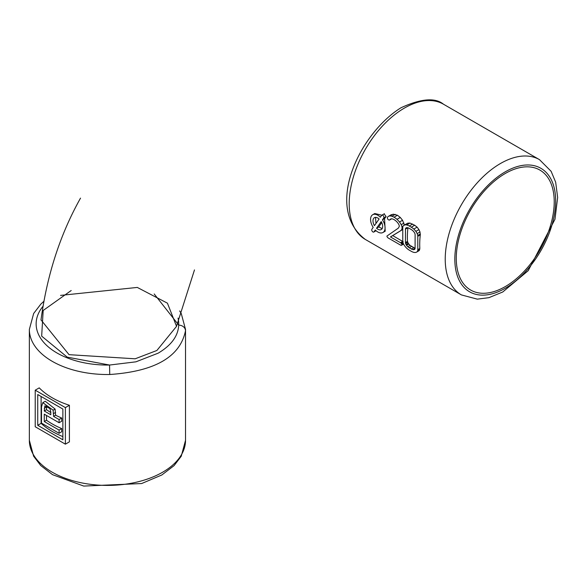 <?xml version="1.0" encoding="UTF-8"?>
<svg xmlns="http://www.w3.org/2000/svg" width="587" height="587" viewBox="0 0 587 587"><rect width="100%" height="100%" fill="white"/><g stroke="black" fill="none" stroke-linecap="round" stroke-linejoin="round"><path stroke-width="0.88" d="M505.246 173.503A69.259 39.989 -60 0 1 539.879 170.069A69.259 39.989 -60 0 1 539.879 250.047A69.259 39.989 -60 0 1 470.62 290.037A69.259 39.989 -60 0 1 460.003 234.536A69.259 39.989 -60 0 1 505.246 173.503M416.997 251.845A5.305 3.06 -120 0 0 417.584 250.935A5.056 2.92 -120 0 0 417.79 249.688L417.79 236.304A5.437 3.14 -120 0 0 417.775 235.886A5.004 2.891 -120 0 0 417.724 235.468A4.74 2.737 -120 0 0 417.159 233.611A7.587 4.38 -120 0 0 415.853 231.373A10.089 5.826 -120 0 0 413.806 229.062A12.547 7.249 -120 0 0 411.296 227.198L409.242 226.01A12.584 7.264 -120 0 0 406.674 224.968A9.465 5.466 -120 0 0 404.663 224.96A9.605 5.547 -120 0 0 404.267 225.092A7.719 4.454 -120 0 0 403.944 225.247A5.98 3.456 -120 0 0 403.056 226.23A4.769 2.752 -120 0 0 402.77 227.631L402.77 241.015A5.43 3.133 -120 0 0 402.792 241.477A4.953 2.862 -120 0 0 402.851 241.939A4.703 2.715 -120 0 0 403.445 243.796A7.631 4.402 -120 0 0 404.773 246.012A11.138 6.428 -120 0 0 406.886 248.367A11.703 6.758 -120 0 0 409.242 250.128L411.296 251.309A12.738 7.352 -120 0 0 413.85 252.359A9.722 5.613 -120 0 0 415.882 252.395A8.871 5.122 -120 0 0 416.521 252.161A6.398 3.698 -120 0 0 416.638 252.094A6.398 3.698 -120 0 0 416.997 251.845L419.228 250.554L419.83 248.514A78.093 45.089 -60 0 1 420.292 234.859L419.991 231.968L418.942 229.59L417.108 227.154L414.686 225.239L409.975 223.06L407.745 223.177L403.959 225.239M403.232 241.749L392.732 235.607L402.77 229.458M404.472 225.269L402.543 220.264L400.275 217.432L397.45 215.253L393.165 214.174L388.477 216.324A8.534 4.923 -120 0 0 388.469 216.332A8.534 4.923 -120 0 0 387.31 217.535L387.662 219.017A2.355 1.357 -120 0 0 388.11 219.494A2.95 1.702 -120 0 0 388.645 219.89A5.386 3.111 -120 0 0 389.027 220.03A2.84 1.636 -120 0 0 389.298 220.088A1.79 1.035 -120 0 0 389.599 220.015A1.445 0.836 -120 0 0 389.614 220.008A1.445 0.836 -120 0 0 389.797 219.832A6.861 3.962 60 0 1 390.59 219.076A6.861 3.962 60 0 1 390.656 219.039A5.122 2.957 60 0 1 391.661 218.826A7.969 4.601 60 0 1 392.842 219.061A9.003 5.195 60 0 1 394.156 219.663A9.869 5.701 60 0 1 395.124 220.301A10.412 6.009 60 0 1 396.1 221.094A11.909 6.875 60 0 1 397.039 222.011A5.885 3.397 60 0 1 397.663 222.744A8.497 4.909 60 0 1 398.213 223.493A5.393 3.111 60 0 1 398.61 224.131A3.852 2.223 60 0 1 399.153 225.349A2.649 1.534 60 0 1 399.314 226.34L398.404 228.079L386.914 236.077A1.24 0.719 -120 0 0 387.031 236.554A1.959 1.13 -120 0 0 387.332 237.148A2.495 1.438 -120 0 0 387.772 237.654A2.113 1.218 -120 0 0 388.22 237.992L400.517 245.087A2.619 1.512 -120 0 0 401.09 245.315A1.622 0.939 -120 0 0 401.486 245.285L401.574 245.241A1.482 0.858 -120 0 0 401.779 244.999A1.13 0.653 -120 0 0 401.846 244.669L401.838 244.5A0.991 0.572 -120 0 0 401.713 244.104A1.842 1.064 -120 0 0 401.413 243.598A2.553 1.475 -120 0 0 400.958 243.062A1.93 1.115 -120 0 0 400.517 242.725L390.458 236.921L400.605 230.728A14.88 8.592 -120 0 0 401.332 230.045A6.56 3.786 -120 0 0 401.721 229.473A5.51 3.184 -120 0 0 401.868 229.128A5.1 2.942 -120 0 0 401.963 228.761A5.012 2.898 -120 0 0 402.029 228.358A5.078 2.935 -120 0 0 402.051 227.925A5.29 3.052 -120 0 0 402.014 227.338A4.975 2.876 -120 0 0 401.919 226.743A5.122 2.957 -120 0 0 401.178 224.696A10.25 5.914 -120 0 0 399.476 222.033A13.596 7.851 -120 0 0 396.973 219.34A15.761 9.098 -120 0 0 394.06 217.212A12.899 7.448 -120 0 0 391.911 216.273A11.63 6.714 -120 0 0 389.995 216.001A7.132 4.116 -120 0 0 388.477 216.324M384.558 218.613L382.445 219.832L383.751 217.968A1.71 0.991 -120 0 0 383.443 215.987A1.71 0.991 -120 0 0 381.851 215.187A1.71 0.991 -120 0 0 381.66 215.363L380.354 217.227A10.258 5.921 -120 0 0 372.694 214.732A10.258 5.921 -120 0 0 373.2 227.404L371.887 229.268A1.71 0.991 -120 0 0 372.202 231.249A1.71 0.991 -120 0 0 373.794 232.048A1.71 0.991 -120 0 0 373.985 231.872L375.291 230.009A10.258 5.921 -120 0 0 382.951 232.496L385.211 231.197L384.558 218.613L386.099 216.61L384.169 213.91M381.829 215.202L374.77 213.536L372.694 214.732M391.536 218.826L389.797 219.832M393.165 214.174L389.995 216.001M402.689 229.524L400.605 230.728M392.732 235.607L390.458 236.921M382.951 232.496A10.258 5.921 -120 0 0 382.445 219.832M405.478 228.776L405.441 242.556A2.429 1.401 -120 0 0 405.588 243.451A3.309 1.908 -120 0 0 406.057 244.515A4.41 2.546 -120 0 0 406.292 244.896A5.914 3.419 -120 0 0 406.578 245.315A5.936 3.427 -120 0 0 407.782 246.672A7.301 4.212 -120 0 0 409.242 247.765L411.296 248.947A7.873 4.542 -120 0 0 412.8 249.578A5.877 3.39 -120 0 0 413.996 249.636A4.425 2.553 -120 0 0 414.466 249.46A4.425 2.553 -120 0 0 414.745 249.248A2.597 1.497 -120 0 0 415.082 248.595L415.119 234.763A2.465 1.423 -120 0 0 414.972 233.853A3.324 1.915 -120 0 0 414.495 232.782A4.395 2.539 -120 0 0 414.283 232.423A5.782 3.339 -120 0 0 414.011 232.026A5.577 3.221 -120 0 0 412.83 230.691A7.814 4.513 -120 0 0 411.296 229.554L409.242 228.372A7.91 4.564 -120 0 0 407.708 227.734A5.474 3.162 -120 0 0 406.542 227.705A4.579 2.642 -120 0 0 406.116 227.873A4.579 2.642 -120 0 0 405.786 228.123A2.561 1.475 -120 0 0 405.478 228.776L407.385 227.668M381.212 221.593L376.531 228.248A6.839 3.948 -120 0 0 381.242 229.539A6.839 3.948 -120 0 0 381.212 221.593M374.433 225.643L379.114 218.988A6.839 3.948 -120 0 0 374.403 217.696A6.839 3.948 -120 0 0 374.433 225.643M403.585 244.075L401.574 245.241M403.43 243.759L401.846 244.669M403.364 243.612L401.838 244.5M407.862 227.771L405.441 229.172M407.936 227.793A78.093 45.089 -60 0 0 407.481 241.382L408.207 243.275L410.027 245.381L415.104 248.301M376.531 228.248L378.74 226.971L381.697 222.517M378.74 226.971L382.152 228.6M375.511 217.381L375.966 223.464M41.119 320.04L69.031 354.673L135.164 358.796L156.89 350.476L176.239 326.717M176.379 325.932L167.427 303.171L137.299 287.432L60.564 295.386M71.203 290.521L43.181 310.464L41.662 336.124L67.226 357.138L109.549 365.041L135.935 361.827L158.16 353.169C171.331 345.347 178.177 335.991 178.705 325.11L154.198 293.955M178.03 318.095A71.298 41.163 0 0 1 178.705 325.11A6.787 5.54 2.9 0 1 185.492 330.774A78.093 45.082 0 0 0 185.529 329.439L181.258 313.553L179.659 310.934M43.145 306.106A71.298 41.163 0 0 0 109.549 365.041L109.747 374.506C154.939 371.41 180.187 356.837 185.492 330.774M35.22 390.186L39.241 387.868A78.093 45.082 -0 0 0 69.405 405.279L69.405 441.85L65.384 444.168L65.384 407.598L35.22 390.186L35.22 426.756L65.384 444.168M69.405 405.279L65.384 407.598M37.737 394.537L37.737 425.304L62.868 439.817L62.868 409.051L37.737 394.537M41.105 396.482L41.105 423.359L37.737 425.304M41.105 423.359A78.093 45.082 -0 0 0 62.868 436.589M59.096 422.743L61.723 421.224L61.723 418.032A78.093 45.082 -0 0 1 55.589 415.192L55.112 409.051L45.243 401.244L42.814 402.645L41.501 406.813L41.501 423.132L59.096 433.287L59.096 430.095L44.267 421.532L44.267 414.18L59.096 422.743L59.096 419.551L53.571 416.359L53.116 410.203L42.814 402.645M46.52 415.479L46.52 420.233A78.093 45.082 -0 0 0 61.723 428.576L61.723 431.768L59.096 433.287M55.589 415.192L53.571 416.359M61.723 418.032L59.096 419.551M46.52 420.233L44.267 421.532M61.723 428.576L59.096 430.095M50.798 411.957L49.954 408.581L44.869 405.822L44.267 410.988L50.798 414.752L50.798 411.957M46.542 405.83L46.52 409.689A78.093 45.082 -0 0 0 50.798 412.514M46.52 409.689L44.267 410.988M505.246 288.268A71.298 41.163 -60 0 1 454.83 259.161A71.298 41.163 -60 0 1 505.246 171.837A71.298 41.163 -60 0 1 555.662 200.945A71.298 41.163 -60 0 1 505.246 288.268M539.49 159.649L551.134 171.323L555.669 182.212L557.65 197.481L554.979 219.252L528.219 270.673L502.743 291.996L488.89 297.675L477.297 299.15L461.404 294.909A78.093 45.089 -60 0 1 449.429 232.335A78.093 45.089 -60 0 1 500.447 163.524A78.093 45.089 -60 0 1 539.49 159.649L443.464 104.207C435.15 97.383 421.004 98.565 401.024 107.744C359.875 133.117 323.342 207.835 365.371 239.467A78.093 45.089 -60 0 1 353.403 176.892A78.093 45.089 -60 0 1 404.414 108.074A78.093 45.089 -60 0 1 443.464 104.207M395.242 214.343L391.911 216.273M397.45 215.253L394.06 217.212M400.275 217.432L396.973 219.34M402.543 220.264L399.476 222.033M403.966 223.089L401.178 224.696M403.174 226.017L401.919 226.743M402.785 241.418L400.517 242.725M417.108 227.154L413.806 229.062M418.942 229.59L415.853 231.373M419.991 231.968L417.159 233.611M420.336 233.964L417.724 235.468M420.292 234.859L417.79 236.304M419.83 248.514L417.79 249.688M419.712 249.71L417.584 250.935M407.745 223.177L404.663 224.96M409.975 223.06L406.674 224.968M412.632 224.058L409.242 226.01M414.686 225.239L411.296 227.198M386.099 216.61L383.751 217.968M376.025 230.691L373.985 231.872M391.654 218.826L389.629 220L391.654 218.826M402.851 226.853L402.014 227.338M402.77 229.216L401.332 230.045M402.858 241.969L400.958 243.062M420.329 234.411L417.775 235.886M418.81 250.84L416.755 252.028M403.54 243.987L401.779 244.999M403.21 243.238L401.713 244.104M403.02 242.673L401.413 243.598M402.77 228.864L401.721 229.473M402.77 228.6L401.868 229.128M402.77 228.292L401.963 228.761M402.77 227.925L402.029 228.358M402.777 227.507L402.051 227.925M406.498 227.712L405.786 228.123M414.84 249.145L413.996 249.636M415.046 248.279L412.8 249.578M413.571 247.641L411.296 248.947M411.516 246.452L409.242 247.765M410.027 245.381L407.782 246.672M408.765 244.053L406.578 245.315M408.457 243.642L406.292 244.896M408.207 243.275L406.057 244.515M407.679 242.248L405.588 243.451M407.481 241.382L405.441 242.556M44.025 301.168L40.848 304.095L33.657 313.48L29.35 329.439A78.093 45.082 0 0 0 109.747 374.506M29.35 329.439L29.35 440.323A78.093 45.082 0 0 0 77.557 481.978A78.093 45.082 0 0 0 162.658 472.205A78.093 45.082 0 0 0 185.529 440.323L185.529 329.439M55.112 409.051L53.116 410.203M55.589 412.419L53.571 413.586M46.52 406.93L44.267 408.229M461.404 294.909L365.371 239.467M391.426 214.622L388.469 216.332M376.069 230.735L373.794 232.048M384.404 213.712L381.851 215.187M418.913 250.781L416.638 252.094M40.987 320.025C47.048 274.899 60.226 234.264 80.522 198.127M194.48 269.925L176.349 326.739M29.35 440.323L33.62 456.209L40.701 465.513L52.536 474.67L83.743 486.073L141.643 483.541L161.843 474.971L174.075 465.623L181.244 456.246L185.529 440.323"/></g></svg>
